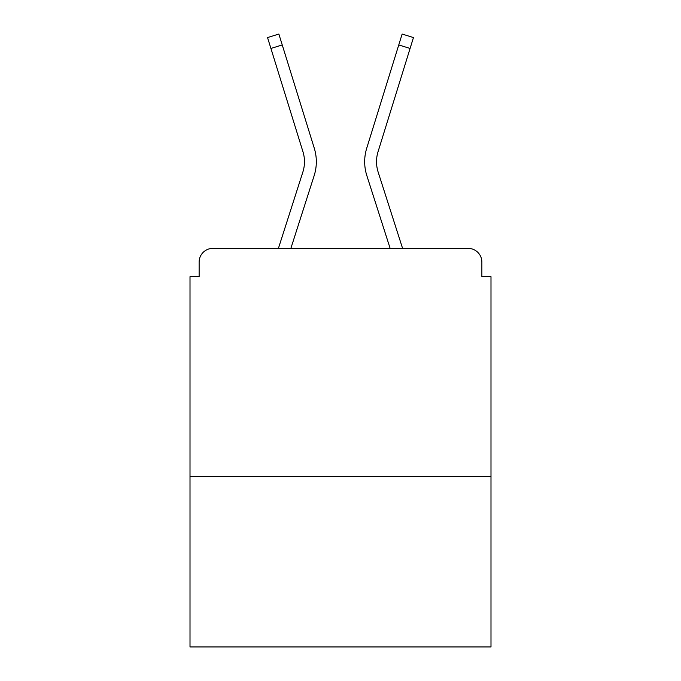 <?xml version="1.0" encoding="UTF-8"?>
<svg xmlns="http://www.w3.org/2000/svg" width="681" height="681" viewBox="0 0 681 681"><rect width="100%" height="100%" fill="white"/><g stroke="black" fill="none" stroke-linecap="round" stroke-linejoin="round"><path stroke-width="1.02" d="M490.992 476.394L490.992 276.656L481.867 276.656L481.867 262.066A13.68 13.68 0 0 0 468.188 248.386L212.812 248.386A13.68 13.68 0 0 0 199.133 262.066L199.133 276.656L190.008 276.656L190.008 646.95L490.992 646.95L490.992 476.394L190.008 476.394M199.133 262.066L199.133 276.656M468.188 248.386L411.639 248.386M269.361 248.386L212.812 248.386M481.867 276.656L481.867 262.066M278.41 248.386L302.866 172.029A33.744 33.744 0 0 0 302.96 151.735L267.539 37.566L278.861 34.05L314.281 148.228A45.601 45.601 0 0 1 314.154 175.647L290.864 248.386M398.76 44.937L366.719 148.228L402.139 34.05L413.461 37.566L410.09 48.453L398.76 44.937L366.719 148.228A45.601 45.601 0 0 0 366.846 175.647L390.136 248.386M282.24 44.937L314.281 148.228L282.24 44.937L314.281 148.228L282.24 44.937L314.281 148.228L282.24 44.937L314.281 148.228L282.24 44.937L314.281 148.228L282.24 44.937L314.281 148.228L282.24 44.937L314.281 148.228L282.24 44.937L314.281 148.228L282.24 44.937L314.281 148.228L282.24 44.937L314.281 148.228L282.24 44.937L270.91 48.453M402.59 248.386L378.134 172.029A33.744 33.744 0 0 1 378.04 151.735L410.09 48.453M302.866 172.029A33.744 33.744 0 0 0 302.96 151.735A33.744 33.744 0 0 1 302.866 172.029M378.134 172.029A33.744 33.744 0 0 1 378.04 151.735"/></g></svg>

